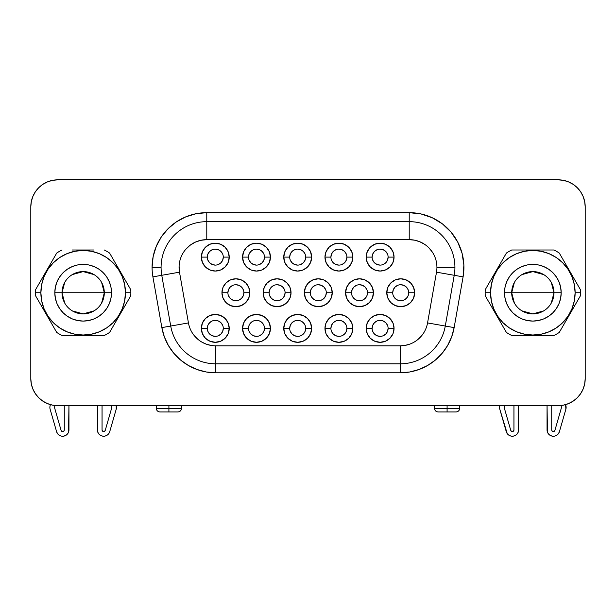 <?xml version="1.0" encoding="UTF-8"?>
<svg xmlns="http://www.w3.org/2000/svg" width="616" height="616" viewBox="0 0 616 616"><rect width="100%" height="100%" fill="white"/><g stroke="black" fill="none" stroke-linecap="round" stroke-linejoin="round"><path stroke-width="0.92" d="M130.846 292.739L125.448 292.739A42.288 42.288 0 0 1 83.16 335.019A42.288 42.288 0 0 1 40.879 292.739L35.482 292.739A47.686 47.686 0 0 0 35.574 295.788L56.726 332.424A47.686 47.686 0 0 0 62.008 335.474L104.312 335.474A47.686 47.686 0 0 0 109.594 332.424L130.754 295.788A47.686 47.686 0 0 0 130.754 289.689L109.594 253.053A47.686 47.686 0 0 0 104.312 249.996A47.686 47.686 0 0 1 109.594 253.053L130.754 289.689A47.686 47.686 0 0 1 130.754 295.788L109.594 332.424A47.686 47.686 0 0 1 104.312 335.474L62.008 335.474A47.686 47.686 0 0 1 56.726 332.424L35.574 295.788A47.686 47.686 0 0 1 35.574 289.689A47.686 47.686 0 0 0 35.482 292.739L40.879 292.739L41.688 300.985L44.098 308.916L48.002 316.231L53.261 322.638L59.667 327.897L66.982 331.801L74.913 334.211L83.16 335.019L91.414 334.211L99.345 331.801L106.653 327.897L113.067 322.638L118.326 316.231L122.23 308.916L124.64 300.985L125.448 292.739L124.64 284.484L122.23 276.553L118.326 269.246L113.067 262.832L106.653 257.573L99.345 253.669L91.414 251.259L83.16 250.45L74.913 251.259L66.982 253.669L59.667 257.573L53.261 262.832L48.002 269.246L44.098 276.553L41.688 284.484L40.879 292.739A42.288 42.288 0 0 1 83.16 250.45A42.288 42.288 0 0 1 125.448 292.739L130.846 292.739M101.617 282.421L104.304 292.739A21.144 21.144 0 0 0 83.16 271.594A21.144 21.144 0 0 0 62.023 292.739L54.824 292.739A28.344 28.344 0 0 1 83.16 264.395A28.344 28.344 0 0 1 111.504 292.739L62.023 292.739A21.144 21.144 0 0 1 83.16 271.594A21.144 21.144 0 0 1 104.304 292.739L101.617 303.049M64.703 303.049L62.023 292.739L64.703 282.421M72.28 274.613L83.16 271.594L94.048 274.613M514.383 303.049L511.696 292.739A21.144 21.144 0 0 0 532.84 313.883A21.144 21.144 0 0 0 553.977 292.739L561.176 292.739A28.344 28.344 0 0 1 532.84 321.075A28.344 28.344 0 0 1 504.496 292.739L553.977 292.739A21.144 21.144 0 0 1 532.84 313.883A21.144 21.144 0 0 1 511.696 292.739L514.383 282.421M551.297 282.421L553.977 292.739L551.297 303.049M543.72 310.864L532.84 313.883L521.952 310.864M50.119 409.193A6.299 6.299 0 0 1 50.042 405.998L50.373 404.612L50.042 405.998A6.299 6.299 0 0 0 50.119 409.193L56.595 431.685L50.119 409.193M54.554 407.445A1.617 1.617 0 0 1 54.593 407.076A1.617 1.617 0 0 0 54.616 407.9L61.092 430.392L61.769 431.3L62.878 431.547L63.872 431L64.272 429.945L64.272 405.651L64.272 429.945A1.617 1.617 0 0 1 61.092 430.392L54.616 407.9A1.617 1.617 0 0 1 54.554 407.445M507.268 433.695L506.275 431.685A6.299 6.299 0 0 0 518.618 429.945L518.618 405.651L518.618 429.945L518.225 432.147L517.078 434.072L515.33 435.474L513.205 436.174L510.964 436.09L508.901 435.227L507.268 433.695L499.792 409.193A6.299 6.299 0 0 1 499.715 405.998L499.715 405.998A6.299 6.299 0 0 0 499.792 409.193A6.299 6.299 0 0 1 499.545 407.445M504.227 407.445A1.617 1.617 0 0 1 504.273 407.076A1.617 1.617 0 0 0 504.288 407.9L510.764 430.392L511.442 431.3L512.55 431.547L513.544 431L513.944 429.945L513.944 405.651L513.944 429.945A1.617 1.617 0 0 1 510.764 430.392L504.288 407.9A1.617 1.617 0 0 1 504.227 407.445M181.504 405.651L181.504 408.346L168.907 408.346L168.907 411.95L177.901 411.95L159.906 411.95L168.907 411.95L168.907 408.346L181.504 408.346C181.273 410.518 180.072 411.719 177.901 411.95M459.69 405.651L459.69 408.346L447.093 408.346L447.093 411.95L456.094 411.95L438.099 411.95L447.093 411.95L447.093 408.346L459.69 408.346C459.467 410.518 458.265 411.719 456.094 411.95M168.907 405.651L168.907 408.346L168.907 405.651M447.093 405.651L447.093 408.346L447.093 405.651M207.284 257.111L201.347 257.111A13.937 13.937 0 0 1 215.284 243.174A13.937 13.937 0 0 1 229.221 257.111L228.159 262.439L225.14 266.959L220.62 269.985L215.284 271.048L209.948 269.985L205.428 266.959L202.41 262.439L201.347 257.111L202.41 251.775L205.428 247.255L209.948 244.229L215.284 243.174L220.62 244.229L225.14 247.255L228.159 251.775L229.221 257.111L223.285 257.111A8 8 0 0 0 215.284 249.11A8 8 0 0 0 207.284 257.111A8 8 0 0 0 215.284 265.103A8 8 0 0 0 223.285 257.111L229.221 257.111A13.937 13.937 0 0 1 215.284 271.048A13.937 13.937 0 0 1 201.347 257.111L207.284 257.111A8 8 0 0 1 215.284 249.11A8 8 0 0 1 223.285 257.111A8 8 0 0 1 215.284 265.103A8 8 0 0 1 207.284 257.111L207.892 254.046L209.632 251.451L212.227 249.719M248.494 257.111L242.558 257.111A13.937 13.937 0 0 1 256.495 243.174A13.937 13.937 0 0 1 270.432 257.111L269.369 262.439L266.343 266.959L261.823 269.985L256.495 271.048L251.159 269.985L246.639 266.959L243.613 262.439L242.558 257.111L243.613 251.775L246.639 247.255L251.159 244.229L256.495 243.174L261.823 244.229L266.343 247.255L269.369 251.775L270.432 257.111L264.487 257.111A8 8 0 0 0 256.495 249.11A8 8 0 0 0 248.494 257.111A8 8 0 0 0 256.495 265.103A8 8 0 0 0 264.487 257.111L270.432 257.111A13.937 13.937 0 0 1 256.495 271.048A13.937 13.937 0 0 1 242.558 257.111L248.494 257.111A8 8 0 0 1 256.495 249.11A8 8 0 0 1 264.487 257.111A8 8 0 0 1 256.495 265.103A8 8 0 0 1 248.494 257.111L249.103 254.046L250.835 251.451L253.43 249.719M289.697 257.111L283.76 257.111A13.937 13.937 0 0 1 297.697 243.174A13.937 13.937 0 0 1 311.634 257.111L310.572 262.439L307.553 266.959L303.034 269.985L297.697 271.048L292.361 269.985L287.841 266.959L284.823 262.439L283.76 257.111L284.823 251.775L287.841 247.255L292.361 244.229L297.697 243.174L303.034 244.229L307.553 247.255L310.572 251.775L311.634 257.111L305.698 257.111A8 8 0 0 0 297.697 249.11A8 8 0 0 0 289.697 257.111A8 8 0 0 0 297.697 265.103A8 8 0 0 0 305.698 257.111L311.634 257.111A13.937 13.937 0 0 1 297.697 271.048A13.937 13.937 0 0 1 283.76 257.111L289.697 257.111A8 8 0 0 1 297.697 249.11A8 8 0 0 1 305.698 257.111A8 8 0 0 1 297.697 265.103A8 8 0 0 1 289.697 257.111L290.305 254.046L292.046 251.451L294.64 249.719M330.908 257.111L324.971 257.111A13.937 13.937 0 0 1 338.908 243.174A13.937 13.937 0 0 1 352.845 257.111L351.782 262.439L348.756 266.959L344.236 269.985L338.908 271.048L333.572 269.985L329.052 266.959L326.026 262.439L324.971 257.111L326.026 251.775L329.052 247.255L333.572 244.229L338.908 243.174L344.236 244.229L348.756 247.255L351.782 251.775L352.845 257.111L346.9 257.111A8 8 0 0 0 338.908 249.11A8 8 0 0 0 330.908 257.111A8 8 0 0 0 338.908 265.103A8 8 0 0 0 346.9 257.111L352.845 257.111A13.937 13.937 0 0 1 338.908 271.048A13.937 13.937 0 0 1 324.971 257.111L330.908 257.111A8 8 0 0 1 338.908 249.11A8 8 0 0 1 346.9 257.111A8 8 0 0 1 338.908 265.103A8 8 0 0 1 330.908 257.111L331.516 254.046L333.248 251.451L335.843 249.719M372.11 257.111L366.173 257.111A13.937 13.937 0 0 1 380.111 243.174A13.937 13.937 0 0 1 394.048 257.111L392.985 262.439L389.966 266.959L385.447 269.985L380.111 271.048L374.782 269.985L370.255 266.959L367.236 262.439L366.173 257.111L367.236 251.775L370.255 247.255L374.782 244.229L380.111 243.174L385.447 244.229L389.966 247.255L392.985 251.775L394.048 257.111L388.111 257.111A8 8 0 0 0 380.111 249.11A8 8 0 0 0 372.11 257.111A8 8 0 0 0 380.111 265.103A8 8 0 0 0 388.111 257.111L394.048 257.111A13.937 13.937 0 0 1 380.111 271.048A13.937 13.937 0 0 1 366.173 257.111L372.11 257.111A8 8 0 0 1 380.111 249.11A8 8 0 0 1 388.111 257.111A8 8 0 0 1 380.111 265.103A8 8 0 0 1 372.11 257.111L372.719 254.046L374.459 251.451L377.054 249.719M392.715 292.739L386.779 292.739A13.937 13.937 0 0 1 400.716 278.802A13.937 13.937 0 0 1 414.653 292.739L413.59 298.067L410.572 302.587L406.052 305.613L400.716 306.676L395.38 305.613L390.86 302.587L387.841 298.067L386.779 292.739L387.841 287.403L390.86 282.883L395.38 279.856L400.716 278.802L406.052 279.856L410.572 282.883L413.59 287.403L414.653 292.739L408.716 292.739A8 8 0 0 0 400.716 284.738A8 8 0 0 0 392.715 292.739A8 8 0 0 0 400.716 300.731A8 8 0 0 0 408.716 292.739L414.653 292.739A13.937 13.937 0 0 1 400.716 306.676A13.937 13.937 0 0 1 386.779 292.739L392.715 292.739A8 8 0 0 1 400.716 284.738A8 8 0 0 1 408.716 292.739A8 8 0 0 1 400.716 300.731A8 8 0 0 1 392.715 292.739L393.324 289.674L395.056 287.079L397.651 285.347M351.513 292.739L345.568 292.739A13.937 13.937 0 0 1 359.505 278.802A13.937 13.937 0 0 1 373.442 292.739L372.387 298.067L369.361 302.587L364.841 305.613L359.505 306.676L354.177 305.613L349.657 302.587L346.631 298.067L345.568 292.739L346.631 287.403L349.657 282.883L354.177 279.856L359.505 278.802L364.841 279.856L369.361 282.883L372.387 287.403L373.442 292.739L367.506 292.739A8 8 0 0 0 359.505 284.738A8 8 0 0 0 351.513 292.739A8 8 0 0 0 359.505 300.731A8 8 0 0 0 367.506 292.739L373.442 292.739A13.937 13.937 0 0 1 359.505 306.676A13.937 13.937 0 0 1 345.568 292.739L351.513 292.739A8 8 0 0 1 359.505 284.738A8 8 0 0 1 367.506 292.739A8 8 0 0 1 359.505 300.731A8 8 0 0 1 351.513 292.739L352.121 289.674L353.853 287.079L356.448 285.347M310.302 292.739L304.366 292.739A13.937 13.937 0 0 1 318.303 278.802A13.937 13.937 0 0 1 332.24 292.739L331.177 298.067L328.159 302.587L323.639 305.613L318.303 306.676L312.966 305.613L308.447 302.587L305.428 298.067L304.366 292.739L305.428 287.403L308.447 282.883L312.966 279.856L318.303 278.802L323.639 279.856L328.159 282.883L331.177 287.403L332.24 292.739L326.303 292.739A8 8 0 0 0 318.303 284.738A8 8 0 0 0 310.302 292.739A8 8 0 0 0 318.303 300.731A8 8 0 0 0 326.303 292.739L332.24 292.739A13.937 13.937 0 0 1 318.303 306.676A13.937 13.937 0 0 1 304.366 292.739L310.302 292.739A8 8 0 0 1 318.303 284.738A8 8 0 0 1 326.303 292.739A8 8 0 0 1 318.303 300.731A8 8 0 0 1 310.302 292.739L310.911 289.674L312.643 287.079L315.238 285.347M269.1 292.739L263.155 292.739A13.937 13.937 0 0 1 277.092 278.802A13.937 13.937 0 0 1 291.029 292.739L289.974 298.067L286.948 302.587L282.428 305.613L277.092 306.676L271.764 305.613L267.244 302.587L264.218 298.067L263.155 292.739L264.218 287.403L267.244 282.883L271.764 279.856L277.092 278.802L282.428 279.856L286.948 282.883L289.974 287.403L291.029 292.739L285.093 292.739A8 8 0 0 0 277.092 284.738A8 8 0 0 0 269.1 292.739A8 8 0 0 0 277.092 300.731A8 8 0 0 0 285.093 292.739L291.029 292.739A13.937 13.937 0 0 1 277.092 306.676A13.937 13.937 0 0 1 263.155 292.739L269.1 292.739A8 8 0 0 1 277.092 284.738A8 8 0 0 1 285.093 292.739A8 8 0 0 1 277.092 300.731A8 8 0 0 1 269.1 292.739L269.708 289.674L271.44 287.079L274.035 285.347M227.889 292.739L221.953 292.739A13.937 13.937 0 0 1 235.89 278.802A13.937 13.937 0 0 1 249.827 292.739L248.764 298.067L245.745 302.587L241.218 305.613L235.89 306.676L230.553 305.613L226.034 302.587L223.015 298.067L221.953 292.739L223.015 287.403L226.034 282.883L230.553 279.856L235.89 278.802L241.218 279.856L245.745 282.883L248.764 287.403L249.827 292.739L243.89 292.739A8 8 0 0 0 235.89 284.738A8 8 0 0 0 227.889 292.739A8 8 0 0 0 235.89 300.731A8 8 0 0 0 243.89 292.739L249.827 292.739A13.937 13.937 0 0 1 235.89 306.676A13.937 13.937 0 0 1 221.953 292.739L227.889 292.739A8 8 0 0 1 235.89 284.738A8 8 0 0 1 243.89 292.739A8 8 0 0 1 235.89 300.731A8 8 0 0 1 227.889 292.739L228.498 289.674L230.23 287.079L232.825 285.347M207.284 328.366L201.347 328.366A13.937 13.937 0 0 1 215.284 314.43A13.937 13.937 0 0 1 229.221 328.366L228.159 333.695L225.14 338.223L220.62 341.241L215.284 342.304L209.948 341.241L205.428 338.223L202.41 333.695L201.347 328.366L202.41 323.03L205.428 318.51L209.948 315.492L215.284 314.43L220.62 315.492L225.14 318.51L228.159 323.03L229.221 328.366L223.285 328.366A8 8 0 0 0 215.284 320.366A8 8 0 0 0 207.284 328.366A8 8 0 0 0 215.284 336.359A8 8 0 0 0 223.285 328.366L229.221 328.366A13.937 13.937 0 0 1 215.284 342.304A13.937 13.937 0 0 1 201.347 328.366L207.284 328.366A8 8 0 0 1 215.284 320.366A8 8 0 0 1 223.285 328.366A8 8 0 0 1 215.284 336.359A8 8 0 0 1 207.284 328.366L207.892 325.302L209.632 322.707L212.227 320.975M248.494 328.366L242.558 328.366A13.937 13.937 0 0 1 256.495 314.43A13.937 13.937 0 0 1 270.432 328.366L269.369 333.695L266.343 338.223L261.823 341.241L256.495 342.304L251.159 341.241L246.639 338.223L243.613 333.695L242.558 328.366L243.613 323.03L246.639 318.51L251.159 315.492L256.495 314.43L261.823 315.492L266.343 318.51L269.369 323.03L270.432 328.366L264.487 328.366A8 8 0 0 0 256.495 320.366A8 8 0 0 0 248.494 328.366A8 8 0 0 0 256.495 336.359A8 8 0 0 0 264.487 328.366L270.432 328.366A13.937 13.937 0 0 1 256.495 342.304A13.937 13.937 0 0 1 242.558 328.366L248.494 328.366A8 8 0 0 1 256.495 320.366A8 8 0 0 1 264.487 328.366A8 8 0 0 1 256.495 336.359A8 8 0 0 1 248.494 328.366L249.103 325.302L250.835 322.707L253.43 320.975M289.697 328.366L283.76 328.366A13.937 13.937 0 0 1 297.697 314.43A13.937 13.937 0 0 1 311.634 328.366L310.572 333.695L307.553 338.223L303.034 341.241L297.697 342.304L292.361 341.241L287.841 338.223L284.823 333.695L283.76 328.366L284.823 323.03L287.841 318.51L292.361 315.492L297.697 314.43L303.034 315.492L307.553 318.51L310.572 323.03L311.634 328.366L305.698 328.366A8 8 0 0 0 297.697 320.366A8 8 0 0 0 289.697 328.366A8 8 0 0 0 297.697 336.359A8 8 0 0 0 305.698 328.366L311.634 328.366A13.937 13.937 0 0 1 297.697 342.304A13.937 13.937 0 0 1 283.76 328.366L289.697 328.366A8 8 0 0 1 297.697 320.366A8 8 0 0 1 305.698 328.366A8 8 0 0 1 297.697 336.359A8 8 0 0 1 289.697 328.366L290.305 325.302L292.046 322.707L294.64 320.975M330.908 328.366L324.971 328.366A13.937 13.937 0 0 1 338.908 314.43A13.937 13.937 0 0 1 352.845 328.366L351.782 333.695L348.756 338.223L344.236 341.241L338.908 342.304L333.572 341.241L329.052 338.223L326.026 333.695L324.971 328.366L326.026 323.03L329.052 318.51L333.572 315.492L338.908 314.43L344.236 315.492L348.756 318.51L351.782 323.03L352.845 328.366L346.9 328.366A8 8 0 0 0 338.908 320.366A8 8 0 0 0 330.908 328.366A8 8 0 0 0 338.908 336.359A8 8 0 0 0 346.9 328.366L352.845 328.366A13.937 13.937 0 0 1 338.908 342.304A13.937 13.937 0 0 1 324.971 328.366L330.908 328.366A8 8 0 0 1 338.908 320.366A8 8 0 0 1 346.9 328.366A8 8 0 0 1 338.908 336.359A8 8 0 0 1 330.908 328.366L331.516 325.302L333.248 322.707L335.843 320.975M372.11 328.366L366.173 328.366A13.937 13.937 0 0 1 380.111 314.43A13.937 13.937 0 0 1 394.048 328.366L392.985 333.695L389.966 338.223L385.447 341.241L380.111 342.304L374.782 341.241L370.255 338.223L367.236 333.695L366.173 328.366L367.236 323.03L370.255 318.51L374.782 315.492L380.111 314.43L385.447 315.492L389.966 318.51L392.985 323.03L394.048 328.366L388.111 328.366A8 8 0 0 0 380.111 320.366A8 8 0 0 0 372.11 328.366A8 8 0 0 0 380.111 336.359A8 8 0 0 0 388.111 328.366L394.048 328.366A13.937 13.937 0 0 1 380.111 342.304A13.937 13.937 0 0 1 366.173 328.366L372.11 328.366A8 8 0 0 1 380.111 320.366A8 8 0 0 1 388.111 328.366A8 8 0 0 1 380.111 336.359A8 8 0 0 1 372.11 328.366L372.719 325.302L374.459 322.707L377.054 320.975M409.217 239.655A27.712 27.712 0 0 1 436.505 272.18L454.231 275.298A45.707 45.707 0 0 0 454.924 267.367L436.929 267.367L454.924 267.367A45.707 45.707 0 0 1 454.231 275.298L436.505 272.18L427.558 322.923L445.283 326.041A45.707 45.707 0 0 1 400.269 363.81A45.707 45.707 0 0 0 445.283 326.041L454.231 275.298L463.086 276.861L463.871 264.98L462.054 253.207L457.742 242.103L451.12 232.201L442.519 223.962L432.332 217.787L421.059 213.96L409.217 212.659L206.784 212.659L206.784 239.655L409.217 239.655L409.217 221.66A45.707 45.707 0 0 1 454.924 267.367A45.707 45.707 0 0 0 409.217 221.66L206.784 221.66A45.707 45.707 0 0 0 161.076 267.367L152.083 267.367A54.701 54.701 0 0 1 206.784 212.659L196.111 213.714L185.847 216.824L176.392 221.883L168.099 228.682L161.3 236.975L156.248 246.431L153.13 256.695L152.083 267.367A54.701 54.701 0 0 0 152.914 276.861L161.862 327.604L164.326 336.813L168.361 345.46L173.828 353.268L180.565 360.014L188.381 365.481L197.02 369.508L206.229 371.979L215.731 372.811L400.269 372.811L409.771 371.979L418.98 369.508L427.62 365.481L435.435 360.014L442.173 353.268L447.64 345.46L451.674 336.813L454.138 327.604L463.086 276.861L454.231 275.298L445.283 326.041L427.558 322.923A27.712 27.712 0 0 1 400.269 345.822L400.269 363.81L400.269 345.822L215.731 345.822A27.712 27.712 0 0 1 188.442 322.923L179.495 272.18A27.712 27.712 0 0 1 206.784 239.655L206.784 212.659L409.217 212.659L409.217 221.66L206.784 221.66A45.707 45.707 0 0 0 161.769 275.298A45.707 45.707 0 0 1 161.076 267.367L152.083 267.367A54.701 54.701 0 0 0 152.914 276.861L161.769 275.298L170.717 326.041L188.442 322.923L170.717 326.041A45.707 45.707 0 0 0 215.731 363.81A45.707 45.707 0 0 1 170.717 326.041L161.862 327.604L152.914 276.861L166.959 274.382L179.495 272.18L161.769 275.298L170.717 326.041L161.862 327.604A54.701 54.701 0 0 0 215.731 372.811L215.731 363.81L400.269 363.81L400.269 372.811L400.269 363.81L215.731 363.81L215.731 345.822L215.731 372.811L400.269 372.811A54.701 54.701 0 0 0 454.138 327.604L445.283 326.041L454.138 327.604L463.086 276.861A54.701 54.701 0 0 0 409.217 212.659L409.217 239.655A27.712 27.712 0 0 1 436.505 272.18L427.558 322.923A27.712 27.712 0 0 1 400.269 345.822L215.731 345.822A27.712 27.712 0 0 1 188.442 322.923L179.495 272.18A27.712 27.712 0 0 1 206.784 239.655L409.217 239.655L414.622 240.186L419.819 241.765L424.609 244.321M580.518 292.739A47.686 47.686 0 0 1 580.426 295.788A47.686 47.686 0 0 0 580.426 289.689L559.274 253.053A47.686 47.686 0 0 0 553.992 249.996L511.688 249.996A47.686 47.686 0 0 0 506.406 253.053L485.246 289.689A47.686 47.686 0 0 0 485.154 292.739L490.552 292.739A42.288 42.288 0 0 1 532.84 250.45A42.288 42.288 0 0 1 575.121 292.739L580.518 292.739L575.121 292.739A42.288 42.288 0 0 1 532.84 335.019A42.288 42.288 0 0 1 490.552 292.739L485.154 292.739A47.686 47.686 0 0 0 485.246 295.788L506.406 332.424A47.686 47.686 0 0 0 511.688 335.474L553.992 335.474A47.686 47.686 0 0 0 559.274 332.424L580.426 295.788L559.274 332.424A47.686 47.686 0 0 1 553.992 335.474L511.688 335.474A47.686 47.686 0 0 1 506.406 332.424L485.246 295.788A47.686 47.686 0 0 1 485.246 289.689L506.406 253.053A47.686 47.686 0 0 1 511.688 249.996L553.992 249.996A47.686 47.686 0 0 1 559.274 253.053L580.426 289.689A47.686 47.686 0 0 1 580.518 292.739M56.726 253.053A47.686 47.686 0 0 1 62.008 249.996A47.686 47.686 0 0 0 56.726 253.053L35.574 289.689L56.726 253.053M31.316 383.922L30.8 378.655L30.8 206.814A26.988 26.988 0 0 1 57.788 179.826L558.212 179.826A26.988 26.988 0 0 1 585.2 206.814L585.2 378.655L584.684 383.922L583.144 388.989L580.649 393.655L577.292 397.743L573.203 401.101L568.537 403.596L563.478 405.128L558.212 405.651L57.788 405.651L52.522 405.128L47.463 403.596L42.797 401.101L38.708 397.743L35.351 393.655L32.856 388.989L31.316 383.922L30.8 378.655L30.8 206.814L31.316 201.548L32.856 196.481L35.351 191.815L38.708 187.726L42.797 184.369L47.463 181.874L52.522 180.342L57.788 179.826L558.212 179.826L563.478 180.342L568.537 181.874L573.203 184.369L577.292 187.726L580.649 191.815L583.144 196.481L584.684 201.548L585.2 206.814L585.2 378.655L584.684 383.922M573.203 401.101L568.537 403.596M30.8 206.814L31.316 201.548M42.797 184.369L47.463 181.874M585.2 378.655A26.988 26.988 0 0 1 558.212 405.651L57.788 405.651A26.988 26.988 0 0 1 30.8 378.655M194.502 335.92L197.921 339.339M201.879 342.103L206.252 344.144L210.918 345.399M400.269 345.822L405.082 345.399L409.748 344.144M418.079 339.339L421.498 335.92M432.255 251.967L428.813 247.771M206.784 239.655L200.785 240.309L195.072 242.25L189.913 245.376L185.555 249.549M179.102 266.158L179.495 272.18M388.111 257.111L387.502 260.168L385.77 262.762L383.175 264.495M380.111 265.103L377.054 264.495L374.459 262.762L372.719 260.168M380.111 249.11L383.175 249.719L385.77 251.451L387.502 254.046M285.093 292.739L284.484 295.796L282.752 298.39L280.157 300.123M277.092 300.731L274.035 300.123L271.44 298.39L269.708 295.796M277.092 284.738L280.157 285.347L282.752 287.079L284.484 289.674M243.89 292.739L243.281 295.796L241.541 298.39L238.946 300.123M235.89 300.731L232.825 300.123L230.23 298.39L228.498 295.796M235.89 284.738L238.946 285.347L241.541 287.079L243.281 289.674M326.303 292.739L325.695 295.796L323.954 298.39L321.36 300.123M318.303 300.731L315.238 300.123L312.643 298.39L310.911 295.796M318.303 284.738L321.36 285.347L323.954 287.079L325.695 289.674M367.506 292.739L366.897 295.796L365.165 298.39L362.57 300.123M359.505 300.731L356.448 300.123L353.853 298.39L352.121 295.796M359.505 284.738L362.57 285.347L365.165 287.079L366.897 289.674M408.716 292.739L408.108 295.796L406.368 298.39L403.773 300.123M400.716 300.731L397.651 300.123L395.056 298.39L393.324 295.796M400.716 284.738L403.773 285.347L406.368 287.079L408.108 289.674M346.9 257.111L346.292 260.168L344.56 262.762L341.965 264.495M338.908 265.103L335.843 264.495L333.248 262.762L331.516 260.168M338.908 249.11L341.965 249.719L344.56 251.451L346.292 254.046M305.698 257.111L305.089 260.168L303.357 262.762L300.762 264.495M297.697 265.103L294.64 264.495L292.046 262.762L290.305 260.168M297.697 249.11L300.762 249.719L303.357 251.451L305.089 254.046M264.487 257.111L263.879 260.168L262.147 262.762L259.552 264.495M256.495 265.103L253.43 264.495L250.835 262.762L249.103 260.168M256.495 249.11L259.552 249.719L262.147 251.451L263.879 254.046M223.285 257.111L222.676 260.168L220.944 262.762L218.349 264.495M215.284 265.103L212.227 264.495L209.632 262.762L207.892 260.168M215.284 249.11L218.349 249.719L220.944 251.451L222.676 254.046M388.111 328.366L387.502 331.423L385.77 334.018L383.175 335.751M380.111 336.359L377.054 335.751L374.459 334.018L372.719 331.423M380.111 320.366L383.175 320.975L385.77 322.707L387.502 325.302M346.9 328.366L346.292 331.423L344.56 334.018L341.965 335.751M338.908 336.359L335.843 335.751L333.248 334.018L331.516 331.423M338.908 320.366L341.965 320.975L344.56 322.707L346.292 325.302M305.698 328.366L305.089 331.423L303.357 334.018L300.762 335.751M297.697 336.359L294.64 335.751L292.046 334.018L290.305 331.423M297.697 320.366L300.762 320.975L303.357 322.707L305.089 325.302M264.487 328.366L263.879 331.423L262.147 334.018L259.552 335.751M256.495 336.359L253.43 335.751L250.835 334.018L249.103 331.423M256.495 320.366L259.552 320.975L262.147 322.707L263.879 325.302M223.285 328.366L222.676 331.423L220.944 334.018L218.349 335.751M215.284 336.359L212.227 335.751L209.632 334.018L207.892 331.423M215.284 320.366L218.349 320.975L220.944 322.707L222.676 325.302M434.496 405.651L434.496 408.346L447.093 408.346L434.496 408.346C434.727 410.518 435.928 411.719 438.099 411.95M156.31 405.651L156.31 408.346L168.907 408.346L156.31 408.346C156.533 410.518 157.734 411.719 159.906 411.95M551.728 405.651L551.728 429.945L552.129 431L553.122 431.547L554.231 431.3L554.908 430.392L561.384 407.9A1.617 1.617 0 0 0 561.407 407.076L561.03 405.505L561.407 407.076A1.617 1.617 0 0 1 561.384 407.9L554.908 430.392A1.617 1.617 0 0 1 551.728 429.945L551.728 405.651M565.627 404.612L565.881 409.193L559.405 431.685L558.412 433.695L556.779 435.227L554.708 436.09L552.467 436.174L550.342 435.474L548.594 434.072L547.455 432.147L547.054 405.651L547.054 429.945A6.299 6.299 0 0 0 559.405 431.685L565.881 409.193A6.299 6.299 0 0 0 565.958 405.998L565.627 404.612M504.604 405.651L504.273 407.076L504.604 405.651M506.275 431.685L499.792 409.193M511.973 431.523L512.55 431.547M553.122 431.547L553.699 431.523M102.056 405.651L102.056 429.945L102.456 431L103.45 431.547L104.558 431.3L105.236 430.392L111.712 407.9A1.617 1.617 0 0 0 111.727 407.076L111.396 405.651L111.727 407.076A1.617 1.617 0 0 1 111.712 407.9L105.236 430.392A1.617 1.617 0 0 1 102.056 429.945L102.056 405.651M116.201 405.651L116.208 409.193L109.725 431.685L108.732 433.695L107.099 435.227L105.036 436.09L102.795 436.174L100.67 435.474L98.922 434.072L97.775 432.147L97.382 429.945L97.382 405.651L97.382 429.945A6.299 6.299 0 0 0 109.725 431.685L116.208 409.193A6.299 6.299 0 0 0 116.285 405.998L116.201 405.651M68.946 405.651L68.545 432.147L67.406 434.072L65.658 435.474L63.533 436.174L61.292 436.09L59.221 435.227L57.588 433.695L56.595 431.685A6.299 6.299 0 0 0 68.946 429.945L68.946 405.651M54.97 405.505L54.593 407.076L54.97 405.505M57.588 433.695L56.595 431.685M62.301 431.523L62.878 431.547M103.45 431.547L104.027 431.523M532.84 292.739L511.696 292.739A21.144 21.144 0 0 1 532.84 271.594A21.144 21.144 0 0 1 553.977 292.739L532.84 292.739M521.952 274.613L532.84 271.594L543.72 274.613M511.696 292.739L504.496 292.739A28.344 28.344 0 0 1 532.84 264.395A28.344 28.344 0 0 1 561.176 292.739L553.977 292.739A21.144 21.144 0 0 0 532.84 271.594A21.144 21.144 0 0 0 511.696 292.739M490.552 292.739L491.36 300.985L493.77 308.916L497.674 316.231L502.933 322.638L509.347 327.897L516.655 331.801L524.586 334.211L532.84 335.019L541.087 334.211L549.018 331.801L556.333 327.897L562.739 322.638L567.998 316.231L571.902 308.916L574.312 300.985L575.121 292.739L574.312 284.484L571.902 276.553L567.998 269.246L562.739 262.832L556.333 257.573L549.018 253.669L541.087 251.259L532.84 250.45L524.586 251.259L516.655 253.669L509.347 257.573L502.933 262.832L497.674 269.246L493.77 276.553L491.36 284.484L490.552 292.739M504.496 292.739L505.043 287.21L506.652 281.889L509.27 276.992L512.797 272.695L517.093 269.169L521.991 266.551L527.311 264.942L532.84 264.395L538.369 264.942L543.682 266.551L548.579 269.169L552.875 272.695L556.402 276.992L559.02 281.889L560.637 287.21L561.176 292.739L560.637 298.267L559.02 303.58L556.402 308.477L552.875 312.774L548.579 316.301L543.682 318.919L538.369 320.536L532.84 321.075L527.311 320.536L521.991 318.919L517.093 316.301L512.797 312.774L509.27 308.477L506.652 303.58L505.043 298.267L504.496 292.739M83.16 292.739L104.304 292.739A21.144 21.144 0 0 1 83.16 313.883A21.144 21.144 0 0 1 62.023 292.739L83.16 292.739M94.048 310.864L83.16 313.883L72.28 310.864M104.304 292.739L111.504 292.739A28.344 28.344 0 0 1 83.16 321.075A28.344 28.344 0 0 1 54.824 292.739L62.023 292.739A21.144 21.144 0 0 0 83.16 313.883A21.144 21.144 0 0 0 104.304 292.739M54.824 292.739L55.363 287.21L56.98 281.889L59.598 276.992L63.125 272.695L67.421 269.169L72.318 266.551L77.631 264.942L83.16 264.395L88.689 264.942L94.009 266.551L98.906 269.169L103.203 272.695L106.73 276.992L109.348 281.889L110.957 287.21L111.504 292.739L110.957 298.267L109.348 303.58L106.73 308.477L103.203 312.774L98.906 316.301L94.009 318.919L88.689 320.536L83.16 321.075L77.631 320.536L72.318 318.919L67.421 316.301L63.125 312.774L59.598 308.477L56.98 303.58L55.363 298.267L54.824 292.739M72.342 249.996L83.168 249.996L72.342 249.996M93.978 249.996L83.168 249.996L93.978 249.996"/></g></svg>
